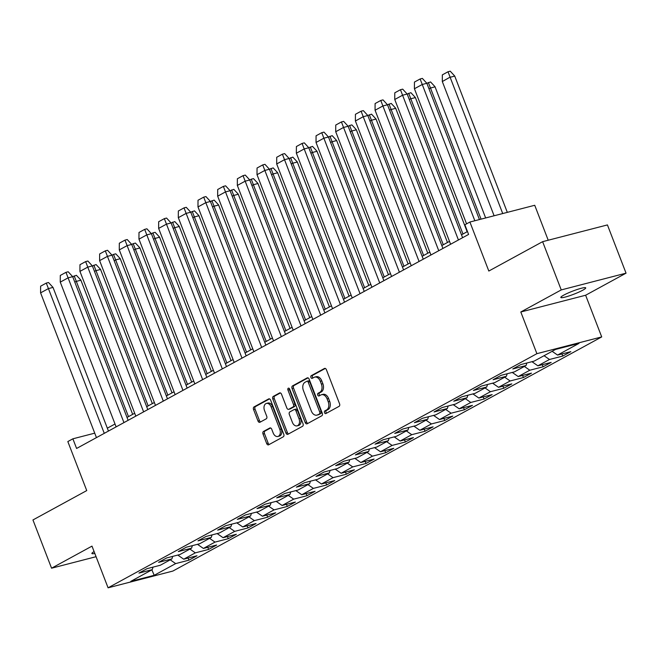 <?xml version="1.0" encoding="UTF-8"?>
<svg xmlns="http://www.w3.org/2000/svg" width="659" height="659" viewBox="0 0 659 659"><rect width="100%" height="100%" fill="white"/><g stroke="black" fill="none" stroke-linecap="round" stroke-linejoin="round"><path stroke-width="0.99" d="M324.516 412.691A1.433 0.972 -104.5 0 0 325.744 413.605A1.433 0.972 -104.5 0 0 325.892 413.539L339.047 406.364A2.043 1.384 -104.5 0 0 339.558 403.794L326.394 369.691A2.043 1.384 -104.5 0 0 324.648 368.389A2.043 1.384 -104.5 0 0 324.426 368.48L311.279 375.655A1.433 0.972 -104.5 0 0 310.916 377.459A1.433 0.972 -104.5 0 0 312.144 378.373A1.433 0.972 -104.5 0 0 312.3 378.307L313.997 377.385A6.549 4.44 -104.5 0 1 314.705 377.105A6.549 4.44 -104.5 0 1 320.299 381.281L321.394 384.123A6.549 4.44 -104.5 0 1 319.772 392.344L318.075 393.275A1.433 0.972 -104.5 0 0 317.72 395.071A1.433 0.972 -104.5 0 0 318.94 395.985A1.433 0.972 -104.5 0 0 319.096 395.927L320.801 394.996A6.549 4.44 -104.5 0 1 321.501 394.716A6.549 4.44 -104.5 0 1 327.095 398.893L328.198 401.735A6.549 4.44 -104.5 0 1 326.576 409.964L324.871 410.887A1.433 0.972 -104.5 0 0 324.516 412.691M321.501 394.716L322.984 394.337A6.549 4.44 -104.5 0 1 328.586 398.514L329.681 401.356A6.549 4.44 -104.5 0 1 328.058 409.577L326.353 410.508A1.433 0.972 -104.5 0 0 325.999 412.303A1.433 0.972 -104.5 0 0 326.65 413.127M325.282 368.439L312.761 375.276A1.433 0.972 -104.5 0 0 312.407 377.072A1.433 0.972 -104.5 0 0 313.058 377.895M314.705 377.105L316.188 376.717A6.549 4.44 -104.5 0 1 321.781 380.894L322.877 383.736A6.549 4.44 -104.5 0 1 321.254 391.965L319.557 392.888A1.433 0.972 -104.5 0 0 319.203 394.692A1.433 0.972 -104.5 0 0 319.854 395.515M582.762 290.207A13.345 1.656 158.9 0 0 585.719 287.859A13.345 1.656 158.9 0 0 577.292 289.466A13.345 1.656 158.9 0 0 563.783 295.117A13.345 1.656 158.9 0 0 560.825 297.464A13.345 1.656 158.9 0 0 569.252 295.858A13.345 1.656 158.9 0 0 582.762 290.207M542.621 241.672L607.433 224.925L626.05 273.164L561.237 289.919L542.621 241.672L488.821 271.038L469.908 222.025L464.867 224.777L468.59 234.431L76.592 448.458L72.877 438.812L67.828 441.563L86.741 490.584L32.95 519.951L51.567 568.198L96.066 556.698M94.097 551.583A13.345 1.656 158.9 0 0 91.898 553.502A13.345 1.656 158.9 0 0 94.814 553.453M263.518 431.431A2.043 1.384 -104.5 0 0 263.007 434.001L266.697 443.573A2.043 1.384 -104.5 0 0 268.452 444.874A2.043 1.384 -104.5 0 0 268.666 444.792L283.279 436.81A2.043 1.384 -104.5 0 0 283.782 434.24L270.627 400.145A2.043 1.384 -104.5 0 0 268.88 398.843A2.043 1.384 -104.5 0 0 268.658 398.926L254.053 406.908A2.043 1.384 -104.5 0 0 253.542 409.478L257.998 421.027A2.043 1.384 -104.5 0 0 259.753 422.337A2.043 1.384 -104.5 0 0 259.967 422.246L266.22 418.836A2.043 1.384 -104.5 0 0 266.73 416.266L264.514 410.532A5.47 3.715 -104.5 0 1 266.458 403.423A5.47 3.715 -104.5 0 1 271.137 406.916L279.803 429.363A5.47 3.715 -104.5 0 1 277.859 436.472A5.47 3.715 -104.5 0 1 273.18 432.979L271.739 429.24A2.043 1.384 -104.5 0 0 269.984 427.93A2.043 1.384 -104.5 0 0 269.77 428.021L263.518 431.431L265 431.052A2.043 1.384 -104.5 0 0 264.49 433.622L268.18 443.186A2.043 1.384 -104.5 0 0 269.292 444.446M561.237 289.919L520.808 311.987L536.896 353.669L108.076 587.812L91.988 546.122L51.567 568.198M305.199 422.551A2.043 1.384 -104.5 0 0 306.946 423.852A2.043 1.384 -104.5 0 0 307.168 423.77L321.773 415.788A2.043 1.384 -104.5 0 0 322.284 413.218L309.129 379.123A2.043 1.384 -104.5 0 0 307.374 377.821A2.043 1.384 -104.5 0 0 307.16 377.904L292.547 385.886A2.043 1.384 -104.5 0 0 292.044 388.456L305.199 422.551L306.682 422.164A2.043 1.384 -104.5 0 0 307.794 423.424M302.53 426.299L287.917 434.281A2.043 1.384 -104.5 0 1 287.703 434.363A2.043 1.384 -104.5 0 1 285.948 433.062L272.793 398.967A2.043 1.384 -104.5 0 1 273.304 396.397L279.548 392.978A2.043 1.384 -104.5 0 1 279.77 392.896A2.043 1.384 -104.5 0 1 281.517 394.197L286.854 408.028A2.043 1.384 -104.5 0 0 288.609 409.33A2.043 1.384 -104.5 0 0 288.823 409.247L292.975 406.982A2.043 1.384 -104.5 0 0 293.477 404.412L287.925 390.013A1.433 0.972 -104.5 0 1 288.436 388.151A1.433 0.972 -104.5 0 1 289.655 389.065L303.033 423.729A2.043 1.384 -104.5 0 1 302.53 426.299M153.028 567.127L152.221 569.656L138.95 573.083L147.023 568.676L160.294 565.249L171.9 558.914L158.621 562.341L166.694 557.934L179.973 554.507L191.571 548.164L178.301 551.599L186.373 547.192L199.644 543.757L211.251 537.423L197.972 540.858L206.045 536.451L219.323 533.016L230.922 526.681L217.651 530.116L225.724 525.701L238.995 522.274L250.601 515.939L237.322 519.366L245.395 514.959L258.674 511.532L270.272 505.198L257.002 508.624L265.075 504.217L278.345 500.791L289.952 494.456L276.673 497.883L284.746 493.476L298.025 490.049L309.623 483.714L296.352 487.141L304.425 482.734L317.696 479.307L329.302 472.964L316.023 476.399L324.096 471.992L337.375 468.557L348.973 462.223L335.703 465.658L343.776 461.251L357.046 457.816L368.653 451.481L355.374 454.916L363.447 450.509L376.726 447.074L388.324 440.739L375.053 444.166L383.126 439.759L396.397 436.332L408.003 429.998L394.725 433.424L402.797 429.017L416.076 425.59L427.675 419.256L414.404 422.683L422.477 418.276L435.747 414.849L447.354 408.514L434.075 411.941L442.148 407.534L455.427 404.107L467.025 397.764L453.754 401.199L461.827 396.792L475.098 393.357L486.704 387.022L473.426 390.457L481.498 386.05L494.777 382.615L506.376 376.281L493.105 379.716L501.178 375.309L514.448 371.874L526.055 365.539L512.776 368.966L520.849 364.559L534.128 361.132L555.57 349.427L579.006 343.372L557.563 355.077L570.834 351.651L562.761 356.058L549.491 359.484L537.884 365.819L551.163 362.392L543.09 366.799L529.811 370.226L518.213 376.561L531.484 373.134L523.411 377.541L510.14 380.968L498.534 387.303L511.812 383.876L503.74 388.283L490.461 391.71L478.862 398.044L492.133 394.617L484.06 399.024L470.79 402.46L459.183 408.794L472.462 405.359L464.389 409.766L451.11 413.201L439.512 419.536L452.782 416.101L444.71 420.508L431.439 423.943L419.832 430.278L433.111 426.843L425.039 431.258L411.76 434.685L400.161 441.019L413.432 437.592L405.359 442L392.089 445.426L380.482 451.761L393.761 448.334L385.688 452.741L372.409 456.168L360.811 462.503L374.081 459.076L366.009 463.483L352.738 466.91L341.131 473.244L354.41 469.818L346.337 474.225L333.059 477.651L321.46 483.994L334.731 480.559L326.658 484.966L313.387 488.401L301.781 494.736L315.06 491.301L306.987 495.708L293.708 499.143L282.11 505.478L295.38 502.043L287.308 506.45L274.037 509.885L262.43 516.219L275.709 512.793L267.636 517.2L254.358 520.626L242.759 526.961L256.03 523.534L247.957 527.941L234.686 531.368L223.08 537.703L236.359 534.276L228.286 538.683L215.007 542.11L203.409 548.445L216.679 545.018L208.606 549.425L195.336 552.852L183.729 559.194L197.008 555.759L188.935 560.166L175.656 563.602L154.214 575.307L130.779 581.362L152.221 569.656M536.896 353.669L601.708 336.922L172.889 571.056L108.076 587.812M177.79 555.067L183.729 559.194M189.899 549.079L195.336 552.852M172.707 556.377L171.9 558.914M197.461 544.326L203.409 548.445M209.57 538.337L215.007 542.11M192.379 545.636L191.571 548.164M217.141 533.584L223.08 537.703M229.25 527.595L234.686 531.368M212.058 534.894L211.251 537.423M236.812 522.842L242.759 526.961M248.921 516.854L254.358 520.626M231.729 524.152L230.922 526.681M256.491 512.092L262.43 516.219M268.6 506.112L274.037 509.885M251.408 513.41L250.601 515.939M276.162 501.351L282.11 505.478M288.271 495.37L293.708 499.143M271.08 502.669L270.272 505.198M295.842 490.609L301.781 494.736M307.951 484.629L313.387 488.401M290.759 491.927L289.952 494.456M315.513 479.867L321.46 483.994M327.622 473.879L333.059 477.651M310.43 481.177L309.623 483.714M335.192 469.126L341.131 473.244M347.301 463.137L352.738 466.91M330.11 470.435L329.302 472.964M354.863 458.384L360.811 462.503M366.972 452.395L372.409 456.168M349.781 459.694L348.973 462.223M374.543 447.642L380.482 451.761M386.652 441.654L392.089 445.426M369.46 448.952L368.653 451.481M394.214 436.892L400.161 441.019M406.331 430.912L411.76 434.685M389.131 438.21L388.324 440.739M413.893 426.151L419.832 430.278M426.002 420.17L431.439 423.943M408.811 427.469L408.003 429.998M433.573 415.409L439.512 419.536M445.682 409.428L451.11 413.201M428.482 416.727L427.675 419.256M453.244 404.667L459.183 408.794M465.353 398.687L470.79 402.46M448.161 405.977L447.354 408.514M472.923 393.925L478.862 398.044M485.032 387.937L490.461 391.71M467.841 395.235L467.025 397.764M492.594 383.184L498.534 387.303M504.703 377.195L510.14 380.968M487.512 384.494L486.704 387.022M512.274 372.442L518.213 376.561M524.383 366.453L529.811 370.226M507.191 373.752L506.376 376.281M531.945 361.692L537.884 365.819M544.054 355.712L549.491 359.484M526.862 363.01L526.055 365.539M552.127 351.305L557.563 355.077M548.214 240.222L534.729 205.278L469.908 222.025M520.808 311.987L585.629 295.24L626.05 273.164M585.629 295.24L601.708 336.922M94.731 433.161L72.877 438.812M467.478 231.548L461.489 234.81M449.496 241.367L441.818 245.56M429.825 252.109L422.139 256.302M410.145 262.85L402.468 267.043M390.474 273.592L382.788 277.785M370.795 284.334L363.117 288.527M351.123 295.075L343.438 299.268M331.444 305.817L323.767 310.01M311.765 316.559L304.087 320.752M292.094 327.309L284.416 331.502M272.414 338.051L264.737 342.243M252.743 348.792L245.066 352.985M233.064 359.534L225.386 363.727M213.392 370.276L205.715 374.469M193.713 381.017L186.036 385.21M174.042 391.759L166.365 395.952M154.363 402.509L146.685 406.702M134.691 413.251L127.014 417.444M115.012 423.992L107.335 428.185M170.22 559.829L175.656 563.602M154.214 575.307L151.858 569.854M561.946 353.941L562.761 356.058M542.275 364.682L543.09 366.799M522.595 375.432L523.411 377.541M502.924 386.174L503.74 388.283M483.245 396.916L484.06 399.024M463.574 407.657L464.389 409.766M443.894 418.399L444.71 420.508M424.223 429.141L425.039 431.258M404.544 439.882L405.359 442M384.872 450.632L385.688 452.741M365.193 461.374L366.009 463.483M345.522 472.116L346.337 474.225M325.843 482.858L326.658 484.966M306.171 493.599L306.987 495.708M286.492 504.341L287.308 506.45M266.821 515.083L267.636 517.2M247.141 525.824L247.957 527.941M227.47 536.574L228.286 538.683M207.791 547.316L208.606 549.425M188.12 558.058L188.935 560.166M308.017 377.862L294.038 385.499A2.043 1.384 -104.5 0 0 293.527 388.069L306.682 422.164M319.393 413.885A1.433 0.972 -104.5 0 0 319.747 412.081L308.198 382.154A1.433 0.972 -104.5 0 0 306.97 381.24A1.433 0.972 -104.5 0 0 306.822 381.297L305.026 382.278A6.549 4.44 -104.5 0 0 303.404 390.507L311.295 410.961A6.549 4.44 -104.5 0 0 316.897 415.137A6.549 4.44 -104.5 0 0 317.597 414.865L320.875 413.498A1.433 0.972 -104.5 0 0 321.23 411.702L319.747 412.081M307.135 381.223L308.305 380.918A1.433 0.972 -104.5 0 1 308.453 380.861A1.433 0.972 -104.5 0 1 309.681 381.767L321.23 411.702M316.897 415.137L318.379 414.758A6.549 4.44 -104.5 0 0 319.08 414.478L317.597 414.865M320.875 413.498L319.08 414.478M280.404 392.937L274.787 396.01A2.043 1.384 -104.5 0 0 274.276 398.58L287.431 432.675A2.043 1.384 -104.5 0 0 288.543 433.935M289.853 408.975A2.043 1.384 -104.5 0 0 290.092 408.951A2.043 1.384 -104.5 0 0 290.306 408.86L294.458 406.595A2.043 1.384 -104.5 0 0 294.96 404.025L289.408 389.634L287.925 390.013M289.309 388.497A1.433 0.972 -104.5 0 0 289.408 389.634M292.39 422.378A5.47 3.715 -104.5 0 0 297.077 425.862A5.47 3.715 -104.5 0 0 299.013 418.762L295.965 410.854A2.043 1.384 -104.5 0 0 294.219 409.544A2.043 1.384 -104.5 0 0 293.996 409.634L289.845 411.9A2.043 1.384 -104.5 0 0 289.342 414.47L292.39 422.378M297.077 425.862L298.56 425.483A5.47 3.715 -104.5 0 0 300.496 418.374L299.013 418.762M295.479 409.247A2.043 1.384 -104.5 0 1 295.702 409.165A2.043 1.384 -104.5 0 1 297.448 410.466L300.496 418.374M270.618 427.979L265 431.052M277.859 436.472L279.342 436.085A5.47 3.715 -104.5 0 0 281.286 428.984L279.803 429.363M266.458 403.423L267.941 403.044A5.47 3.715 -104.5 0 1 272.62 406.537L281.286 428.984M269.515 398.884L255.535 406.521A2.043 1.384 -104.5 0 0 255.025 409.091L259.481 420.648A2.043 1.384 -104.5 0 0 260.602 421.908M494.11 215.773L442.313 81.543L450.081 77.144L502.718 213.549M507.315 212.363L454.71 76.024L450.237 71.188L448.013 71.765L442.337 74.862L442.313 81.543M450.113 77.136L448.013 71.765M479.431 219.562L426.851 83.298L422.353 78.396L420.129 78.973L414.453 82.07L414.404 88.611M474.834 220.757L422.246 84.484L414.429 88.751L466.564 223.854M426.851 83.298L422.246 84.484L420.129 78.973M428.984 88.825L430.434 87.886L481.054 219.142M485.65 217.956L435.006 86.7L430.566 81.938L426.859 83.322M430.434 87.886L428.342 82.507M409.305 99.567L410.763 98.628L462.972 234.003M467.149 231.729L415.359 97.507L410.887 92.68L407.18 94.064M410.763 98.628L408.662 93.249M462.602 237.693L407.171 94.039L402.682 89.138L400.458 89.715L394.782 92.812L394.733 99.361M458.425 239.975L402.575 95.225L394.757 99.493L450.608 244.25M407.171 94.039L402.575 95.225L400.458 89.715M442.93 248.443L387.492 104.781L383.003 99.88L380.778 100.456L375.103 103.554L375.053 110.102M438.754 250.717L382.895 105.967L375.078 110.234L430.937 254.992M387.492 104.781L382.895 105.967L380.778 100.456M389.634 110.308L391.084 109.369L443.293 244.753M447.469 242.471L395.655 108.183L391.215 103.422L387.508 104.806M391.084 109.369L388.991 103.998M423.251 259.185L367.821 115.523L363.331 110.621L361.107 111.198L355.432 114.295L355.382 120.844M419.075 261.466L363.224 116.709L355.407 120.984L411.257 265.734M367.821 115.523L363.224 116.709L361.107 111.198M369.954 121.058L371.404 120.111L423.622 255.494M427.798 253.213L376.034 119.057L371.536 114.164L367.829 115.547M371.404 120.111L369.312 114.74M350.283 131.8L351.758 130.993L349.641 125.482L348.158 126.289L343.652 121.371L341.428 121.94L335.752 125.045L335.703 131.586M399.403 272.208L343.545 127.451L335.728 131.726L391.586 276.475M341.428 121.94L343.545 127.451L348.141 126.264L403.58 269.926M351.733 130.853L403.942 266.236M408.119 263.954L356.305 129.675L351.865 124.905L349.641 125.482M383.9 280.668L328.47 137.006L323.981 132.113L321.749 132.69L316.073 135.787L316.032 142.328M379.724 282.95L323.874 138.192L316.048 142.468L371.907 287.217M328.47 137.006L323.874 138.192L321.749 132.69M330.604 142.542L332.054 141.594L384.271 276.978M388.448 274.696L336.683 140.548L332.185 135.647L328.479 137.031M332.054 141.594L329.961 136.224M364.229 291.41L308.791 147.748L304.301 142.855L302.077 143.431L296.402 146.529L296.352 153.069M360.053 293.692L304.194 148.942L296.377 153.209L352.236 297.959M308.791 147.748L304.194 148.942L302.077 143.431M310.933 153.283L312.382 152.336L364.592 287.719M368.768 285.438L316.954 151.158L312.514 146.389L308.807 147.773M312.382 152.336L310.29 146.965M344.55 302.151L289.12 158.498L284.63 153.596L282.398 154.173L276.722 157.27L276.681 163.811M340.373 304.433L284.523 159.684L276.698 163.951L332.556 308.7M289.12 158.498L284.523 159.684L282.398 154.173M291.253 164.025L292.703 163.086L344.921 298.461M349.097 296.188L297.275 161.9L292.835 157.13L289.128 158.522M292.703 163.086L290.611 157.707M324.879 312.893L269.44 169.239L264.951 164.338L262.727 164.915L257.051 168.012L257.002 174.561M320.702 315.175L264.844 170.426L257.026 174.693L312.885 319.45M269.44 169.239L264.844 170.426L262.727 164.915M271.582 174.767L273.032 173.828L325.241 309.203M329.418 306.929L277.604 172.642L273.164 167.88L269.457 169.264M273.032 173.828L270.94 168.449M251.903 185.508L253.377 184.709L251.26 179.199L249.777 180.006L245.28 175.08L243.047 175.656L237.372 178.754L237.331 185.303M301.023 325.917L245.173 181.167L237.347 185.434L293.206 330.192M243.047 175.656L245.173 181.167L249.769 179.981L305.199 323.643M253.328 184.578L305.57 319.953M309.746 317.671L257.924 183.383L253.484 178.622L251.26 179.199M285.528 334.385L230.09 190.723L225.6 185.822L223.376 186.398L217.701 189.495L217.651 196.044M281.352 336.667L225.493 191.909L217.676 196.176L273.534 340.934M230.09 190.723L225.493 191.909L223.376 186.398M232.232 196.258L233.681 195.311L285.891 330.694M290.067 328.413L238.253 194.133L233.813 189.364L230.106 190.748M233.681 195.311L231.581 189.94M265.849 345.127L210.419 201.465L205.929 196.571L203.697 197.14L198.021 200.245L197.98 206.786M261.672 347.408L205.822 202.651L197.997 206.926L253.855 351.675M210.419 201.465L205.822 202.651L203.697 197.14M212.552 207L214.002 206.053L266.211 341.436M270.388 339.154L218.574 204.875L214.134 200.105L210.427 201.489M214.002 206.053L211.91 200.682M246.178 355.868L190.739 212.206L186.25 207.313L184.026 207.882L178.35 210.987L178.301 217.528M242.001 358.15L186.143 213.392L178.325 217.668L234.184 362.417M190.739 212.206L186.143 213.392L184.026 207.882M192.881 217.742L194.331 216.795L246.54 352.178M250.717 349.896L198.903 215.617L194.463 210.847L190.756 212.231M194.331 216.795L192.23 211.424M226.498 366.61L171.068 222.948L166.57 218.055L164.346 218.631L158.671 221.729L158.63 228.269M222.322 368.892L166.472 224.142L158.646 228.409L214.504 373.159M171.068 222.948L166.472 224.142L164.346 218.631M173.202 228.484L174.651 227.536L226.861 362.92M231.037 360.638L179.223 226.358L174.783 221.589L171.076 222.973M174.651 227.536L172.559 222.165M153.522 239.225L155.005 238.418L152.88 232.907L151.405 233.714L146.899 228.797L144.675 229.373L139 232.47L138.95 239.011M202.651 379.633L146.792 234.884L138.975 239.151L194.825 383.9M144.675 229.373L146.792 234.884L151.389 233.69L206.827 377.352M154.98 238.286L207.19 373.661M211.366 371.379L159.552 237.1L155.112 232.33L152.88 232.907M133.851 249.967L135.326 249.16L133.209 243.649L131.726 244.464L127.22 239.538L124.996 240.115L119.32 243.212L119.279 249.761M182.971 390.375L127.121 245.626L119.295 249.893L175.154 394.65M124.996 240.115L127.121 245.626L131.718 244.44L187.148 388.093M135.301 249.028L187.51 384.403M191.687 382.129L139.873 247.842L135.433 243.08L133.209 243.649M114.172 260.709L115.654 259.901L113.529 254.399L112.046 255.206L107.549 250.28L105.325 250.857L99.649 253.954L99.6 260.503M163.3 401.117L107.442 256.367L99.624 260.635L155.475 405.392M105.325 250.857L107.442 256.367L112.038 255.181L167.477 398.843M115.605 259.778L167.839 395.153M172.015 392.871L120.202 258.583L115.762 253.822L113.529 254.399M147.797 409.585L92.367 265.923L87.869 261.022L85.645 261.598L79.97 264.696L79.92 271.244M143.621 411.859L87.771 267.109L79.945 271.376L135.803 416.134M92.367 265.923L87.771 267.109L85.645 261.598M94.501 271.45L95.95 270.511L148.16 405.895M152.336 403.613L100.522 269.333L96.082 264.564L92.375 265.948M95.95 270.511L93.858 265.14M128.126 420.327L72.688 276.665L68.198 271.772L65.974 272.34L60.299 275.446L60.249 281.986M123.95 422.608L68.091 277.851L60.274 282.126L116.124 426.875M72.688 276.665L68.091 277.851L65.974 272.34M74.821 282.2L76.279 281.253L128.489 416.636M132.665 414.354L80.851 280.075L76.403 275.305L72.696 276.689M76.279 281.253L74.179 275.882M108.447 431.068L53.017 287.406L48.519 282.513L46.295 283.082L40.619 286.187L40.57 292.728M104.27 433.35L48.42 288.593L40.594 292.868L96.453 437.617M53.017 287.406L48.42 288.593L46.295 283.082M328.058 409.577L326.576 409.964M329.681 401.356L328.198 401.735M328.586 398.514L327.095 398.893M319.557 392.888L318.075 393.275M321.254 391.965L319.772 392.344M322.877 383.736L321.394 384.123M321.781 380.894L320.299 381.281M312.761 375.276L311.279 375.655M324.879 368.356L324.426 368.48M326.353 410.508L324.871 410.887M293.527 388.069L292.044 388.456M294.038 385.499L292.547 385.886M307.613 377.788L307.16 377.904M309.681 381.767L308.198 382.154M287.431 432.675L285.948 433.062M274.276 398.58L272.793 398.967M274.787 396.01L273.304 396.397M280.001 392.863L279.548 392.978M290.306 408.86L288.823 409.247M294.458 406.595L292.975 406.982M294.96 404.025L293.477 404.412M297.448 410.466L295.965 410.854M270.223 427.905L269.77 428.021M272.62 406.537L271.137 406.916M259.481 420.648L257.998 421.027M255.025 409.091L253.542 409.478M255.535 406.521L254.053 406.908M269.111 398.81L268.658 398.926M268.18 443.186L266.697 443.573M264.49 433.622L263.007 434.001M450.13 77.276L454.735 76.09M430.459 88.018L435.055 86.831M410.779 98.759L415.384 97.573M391.108 109.509L395.705 108.315M371.429 120.251L376.034 119.057M351.758 130.993L356.354 129.807M332.078 141.734L336.683 140.548M312.407 152.476L317.004 151.29M292.728 163.218L297.324 162.032M273.057 173.96L277.653 172.773M253.377 184.709L257.974 183.515M233.706 195.451L238.303 194.257M214.027 206.193L218.623 205.007M194.356 216.935L198.952 215.748M174.676 227.676L179.273 226.49M155.005 238.418L159.602 237.232M135.326 249.16L139.922 247.973M115.654 259.901L120.251 258.715M95.975 270.651L100.572 269.457M76.304 281.393L80.9 280.207M308.453 380.861L306.97 381.24M290.092 408.951L288.609 409.33M295.702 409.165L294.219 409.544"/></g></svg>
